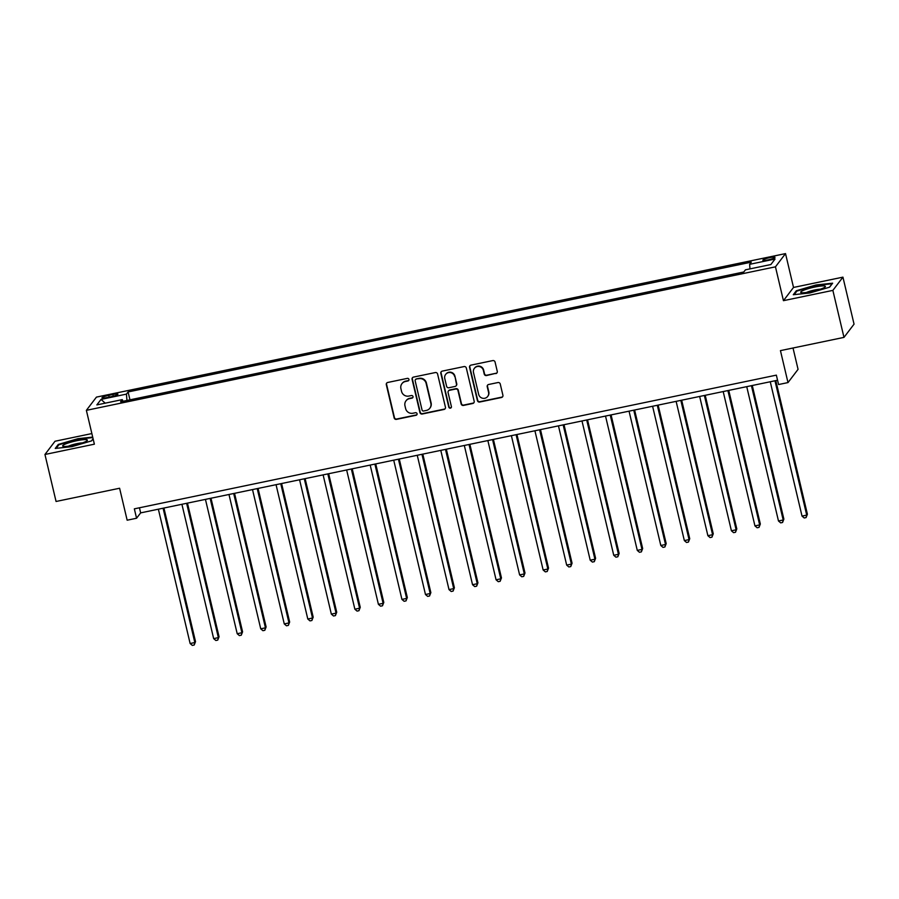 <?xml version="1.0" encoding="UTF-8"?>
<svg xmlns="http://www.w3.org/2000/svg" width="899" height="899" viewBox="0 0 899 899"><rect width="100%" height="100%" fill="white"/><g stroke="black" fill="none" stroke-linecap="round" stroke-linejoin="round"><path stroke-width="1.35" d="M408.955 379.4A1.337 1.304 -142.7 0 0 407.359 378.378L387.716 382.468A1.922 1.865 -142.7 0 0 386.312 384.693L394.155 417.911A1.922 1.865 -142.7 0 0 396.448 419.372L416.08 415.282A1.337 1.304 -142.7 0 0 417.069 413.72A1.337 1.304 -142.7 0 0 415.473 412.708L412.922 413.237A6.136 5.967 -142.7 0 1 405.618 408.562L404.966 405.786A6.136 5.967 -142.7 0 1 409.483 398.65L412.023 398.122A1.337 1.304 -142.7 0 0 413.012 396.56A1.337 1.304 -142.7 0 0 411.416 395.538L408.865 396.066A6.136 5.967 -142.7 0 1 401.561 391.391L400.909 388.626A6.136 5.967 -142.7 0 1 405.427 381.491L407.966 380.962A1.337 1.304 -142.7 0 0 408.955 379.4M769.78 257.631A6.248 0.933 -13.3 0 0 762.824 260.216A6.248 0.933 -13.3 0 0 768.038 259.923A6.248 0.933 -13.3 0 0 774.994 257.339A6.248 0.933 -13.3 0 0 769.78 257.631M495.855 373.602A1.922 1.865 -142.7 0 0 497.271 371.366L495.068 362.05A1.922 1.865 -142.7 0 0 492.776 360.589L470.975 365.129A1.922 1.865 -142.7 0 0 469.559 367.365L477.414 400.572A1.922 1.865 -142.7 0 0 479.695 402.033L501.507 397.493A1.922 1.865 -142.7 0 0 502.912 395.268L500.249 384.008A1.922 1.865 -142.7 0 0 497.967 382.547L488.64 384.491A1.922 1.865 -142.7 0 0 487.224 386.727L488.55 392.301A5.124 4.989 -142.7 0 1 482.583 398.246A5.124 4.989 -142.7 0 1 478.661 394.369L473.492 372.501A5.124 4.989 -142.7 0 1 479.459 366.556A5.124 4.989 -142.7 0 1 483.381 370.433L484.235 374.085A1.922 1.865 -142.7 0 0 486.516 375.546L496.124 373.242A1.922 1.865 -142.7 0 0 497.068 372.725M91.867 433.565L55.019 441.24L44.95 454.478L56.064 501.473L119.601 488.247L127.152 520.206L136.569 518.24L134.344 508.845L776.354 375.141L778.579 384.536L787.996 382.581L798.065 369.343L793.019 348.003M832.867 290.388L842.936 277.15L793.514 287.444L783.445 300.671L832.867 290.388L843.981 337.383L780.444 350.621L787.996 382.581M783.445 300.671L775.455 266.834L86.371 410.337L96.44 397.111L785.524 253.597L775.455 266.834M44.95 454.478L94.373 444.185L86.371 410.337M437.588 374.018A1.922 1.865 -142.7 0 0 435.307 372.557L413.495 377.097A1.922 1.865 -142.7 0 0 412.09 379.333L419.934 412.551A1.922 1.865 -142.7 0 0 422.227 414.012L444.027 409.461A1.922 1.865 -142.7 0 0 445.443 407.236L437.588 374.018M442.241 371.118L464.041 366.578A1.922 1.865 -142.7 0 1 466.323 368.028L474.178 401.246A1.922 1.865 -142.7 0 1 472.762 403.482L463.434 405.427A1.922 1.865 -142.7 0 1 461.153 403.966L457.962 390.492A1.922 1.865 -142.7 0 0 455.681 389.031L449.489 390.323A1.922 1.865 -142.7 0 0 448.073 392.548L451.399 406.573A1.337 1.304 -142.7 0 1 449.837 408.135A1.337 1.304 -142.7 0 1 448.803 407.112L440.825 373.343A1.922 1.865 -142.7 0 1 442.241 371.118M842.936 277.15L854.05 324.146L843.981 337.383M107.037 397.549L111.184 396.684A6.057 0.899 -13.3 0 0 117.915 394.189A6.057 0.899 -13.3 0 0 112.869 394.47L108.723 395.335A6.057 0.899 -13.3 0 0 101.992 397.841A6.057 0.899 -13.3 0 0 107.037 397.549M123.039 401.28L122.264 399.617L120.612 401.786L743.799 271.992L745.44 269.835L770.859 264.542L775.05 259.036L749.631 264.328L751.283 262.16L128.096 391.942L126.444 394.11L126.939 400.46M122.264 399.617L96.845 404.91L101.036 399.403L126.444 394.11M793.514 287.444L785.524 253.597M136.569 518.24L140.649 512.88L777.568 380.232M139.446 507.778L140.649 512.88M129.962 399.83L128.096 391.942M749.98 268.891L749.631 264.328M105.217 403.168L101.036 399.403M92.698 437.094L77.966 438.678L58.278 444.454L55.244 448.444L71.898 446.646L91.586 440.87L93.114 438.858M832.643 283.185L815.989 284.972L796.312 290.748L793.278 294.737L809.932 292.95L829.608 287.174L832.643 283.185M58.48 445.308L58.278 444.454M796.503 291.602L796.312 290.748M408.843 380.288A1.337 1.304 -142.7 0 1 408.236 380.603L405.696 381.131A6.136 5.967 -142.7 0 0 402.213 383.322L401.932 383.682M405.988 400.842L406.269 400.482A6.136 5.967 -142.7 0 1 409.753 398.291L412.293 397.763A1.337 1.304 -142.7 0 0 412.899 397.459M386.772 382.985A1.922 1.865 -142.7 0 0 386.581 384.345L394.436 417.563A1.922 1.865 -142.7 0 0 396.717 419.013L416.349 414.933A1.337 1.304 -142.7 0 0 416.956 414.619M412.551 377.614A1.922 1.865 -142.7 0 0 412.36 378.973L420.215 412.192A1.922 1.865 -142.7 0 0 422.496 413.652L444.297 409.112A1.922 1.865 -142.7 0 0 445.241 408.596M416.147 379.254A1.337 1.304 -142.7 0 0 415.158 380.816L422.047 409.978A1.337 1.304 -142.7 0 0 423.643 411L426.328 410.438A6.136 5.967 -142.7 0 0 430.846 403.303L426.126 383.379A6.136 5.967 -142.7 0 0 418.822 378.704L416.417 378.906A1.337 1.304 -142.7 0 0 415.653 379.378L415.383 379.738M429.812 408.247L430.082 407.899A6.136 5.967 -142.7 0 0 431.115 402.943L430.846 403.303M416.417 378.906L419.091 378.344A6.136 5.967 -142.7 0 1 426.407 383.019L431.115 402.943M448.399 391.009L448.668 390.649A1.922 1.865 -142.7 0 1 449.758 389.964L455.95 388.671A1.922 1.865 -142.7 0 1 458.243 390.132L461.423 403.606A1.922 1.865 -142.7 0 0 463.704 405.067L473.043 403.123A1.922 1.865 -142.7 0 0 473.987 402.606M441.297 371.624A1.922 1.865 -142.7 0 0 441.094 372.984L449.073 406.753A1.337 1.304 -142.7 0 0 451.287 407.472M454.658 376.512A5.124 4.989 -142.7 0 0 445.634 374.433A5.124 4.989 -142.7 0 0 444.769 378.569L446.601 386.278A1.922 1.865 -142.7 0 0 448.882 387.739L455.074 386.446A1.922 1.865 -142.7 0 0 456.478 384.221L454.928 376.153A5.124 4.989 -142.7 0 0 445.904 374.085L445.634 374.433M456.164 385.761L456.434 385.401A1.922 1.865 -142.7 0 0 456.759 383.862L456.478 384.221M454.928 376.153L456.759 383.862M474.346 368.365L474.627 368.006A5.124 4.989 -142.7 0 1 483.651 370.085L484.505 373.726A1.922 1.865 -142.7 0 0 486.797 375.186L496.124 373.242M487.685 396.437L487.955 396.077A5.124 4.989 -142.7 0 0 488.82 391.942L488.55 392.301M487.696 385.008A1.922 1.865 -142.7 0 0 487.494 386.368L488.82 391.942M470.031 365.646A1.922 1.865 -142.7 0 0 469.829 367.006L477.684 400.224A1.922 1.865 -142.7 0 0 479.965 401.684L501.777 397.133A1.922 1.865 -142.7 0 0 502.721 396.628M158.37 509.194L190.127 643.515L194.836 642.538L195.521 641.639L163.933 508.036M195.521 641.639L194.206 645.01L194.836 642.538L163.079 508.205M194.206 645.01L192.319 645.403L190.127 643.515M181.913 504.283L213.659 638.616L218.367 637.638L219.053 636.739L187.464 503.125M219.053 636.739L217.738 640.099L218.367 637.638L186.621 503.305M217.738 640.099L215.861 640.493L213.659 638.616M205.444 499.383L237.201 633.716L241.91 632.739L242.584 631.84L210.995 498.226M242.584 631.84L241.269 635.2L241.91 632.739L210.152 498.406M241.269 635.2L239.392 635.593L237.201 633.716M228.975 494.484L260.732 628.817L265.441 627.828L266.115 626.94L234.538 493.326M266.115 626.94L264.812 630.3L265.441 627.828L233.684 493.506M264.812 630.3L262.924 630.693L260.732 628.817M252.507 489.584L284.264 623.906L288.972 622.928L289.658 622.041L258.069 488.427M289.658 622.041L288.343 625.401L288.972 622.928L257.215 488.607M288.343 625.401L286.455 625.794L284.264 623.906M86.506 439.667A12.698 1.888 -13.3 0 0 70.909 442.162A12.698 1.888 -13.3 0 0 63.2 446.342A12.698 1.888 -13.3 0 0 63.537 446.41A12.698 1.888 -13.3 0 0 75.954 444.758A12.698 1.888 -13.3 0 0 87.068 440.701A12.698 1.888 -13.3 0 0 86.506 439.667M82.348 442.904A8.698 1.292 -13.3 0 0 68.403 446.207M56.176 448.343L58.885 444.78L77.955 439.184L92.811 437.577M93.091 438.757L91.451 440.915M811.28 291.658A12.698 1.888 -13.3 0 0 825.091 286.995A12.698 1.888 -13.3 0 0 814.82 287.017A12.698 1.888 -13.3 0 0 801.234 292.636A12.698 1.888 -13.3 0 0 811.28 291.658M820.382 289.208A8.698 1.292 -13.3 0 0 814.786 289.972A8.698 1.292 -13.3 0 0 806.425 292.501M794.199 294.636L796.919 291.074L815.989 285.477L832.126 283.736L829.485 287.208M276.049 484.685L307.795 619.006L312.504 618.029L313.189 617.141L281.601 483.527M313.189 617.141L311.874 620.501L312.504 618.029L280.758 483.707M311.874 620.501L309.998 620.894L307.795 619.006M299.581 479.785L331.338 614.107L336.046 613.129L336.72 612.23L305.132 478.628M336.72 612.23L335.406 615.601L336.046 613.129L304.289 478.796M335.406 615.601L333.529 615.995L331.338 614.107M323.112 474.874L354.869 609.207L359.578 608.23L360.252 607.331L328.674 473.728M360.252 607.331L358.948 610.702L359.578 608.23L327.82 473.897M358.948 610.702L357.06 611.095L354.869 609.207M346.643 469.975L378.4 604.308L383.109 603.33L383.794 602.431L352.206 468.817M383.794 602.431L382.48 605.791L383.109 603.33L351.352 468.997M382.48 605.791L380.592 606.184L378.4 604.308M370.186 465.075L401.932 599.408L406.64 598.431L407.326 597.532L375.737 463.918M407.326 597.532L406.011 600.892L406.64 598.431L374.894 464.098M406.011 600.892L404.134 601.285L401.932 599.408M393.717 460.176L425.474 594.509L430.172 593.52L430.857 592.632L399.268 459.018M430.857 592.632L429.542 595.992L430.172 593.52L398.426 459.198M429.542 595.992L427.666 596.385L425.474 594.509M417.248 455.276L449.006 589.598L453.714 588.62L454.388 587.732L422.811 454.119M454.388 587.732L453.085 591.092L453.714 588.62L421.957 454.298M453.085 591.092L451.197 591.486L449.006 589.598M440.78 450.377L472.537 584.698L477.245 583.721L477.931 582.833L446.342 449.219M477.931 582.833L476.616 586.193L477.245 583.721L445.488 449.399M476.616 586.193L474.728 586.586L472.537 584.698M464.322 445.477L496.068 579.799L500.777 578.821L501.462 577.922L469.874 444.32M501.462 577.922L500.147 581.293L500.777 578.821L469.031 444.488M500.147 581.293L498.271 581.687L496.068 579.799M487.854 440.566L519.611 574.899L524.308 573.922L524.994 573.023L493.405 439.409M524.994 573.023L523.679 576.394L524.308 573.922L492.562 439.589M523.679 576.394L521.802 576.776L519.611 574.899M511.385 435.667L543.142 570L547.851 569.022L548.525 568.123L516.947 434.509M548.525 568.123L547.221 571.483L547.851 569.022L516.093 434.689M547.221 571.483L545.333 571.876L543.142 570M534.916 430.767L566.673 565.1L571.382 564.111L572.067 563.223L540.479 429.61M572.067 563.223L570.753 566.584L571.382 564.111L539.625 429.789M570.753 566.584L568.865 566.977L566.673 565.1M558.459 425.868L590.205 560.201L594.913 559.212L595.599 558.324L564.01 424.71M595.599 558.324L594.284 561.684L594.913 559.212L563.167 424.89M594.284 561.684L592.407 562.077L590.205 560.201M581.99 420.968L613.747 555.29L618.445 554.312L619.13 553.424L587.541 419.811M619.13 553.424L617.815 556.784L618.445 554.312L586.699 419.99M617.815 556.784L615.939 557.178L613.747 555.29M605.521 416.068L637.279 550.39L641.987 549.413L642.661 548.514L611.084 414.911M642.661 548.514L641.358 551.885L641.987 549.413L610.23 415.08M641.358 551.885L639.47 552.278L637.279 550.39M629.053 411.169L660.81 545.491L665.518 544.513L666.193 543.614L634.615 410.011M666.193 543.614L664.889 546.985L665.518 544.513L633.761 410.18M664.889 546.985L663.001 547.379L660.81 545.491M652.595 406.258L684.341 540.591L689.05 539.614L689.735 538.715L658.147 405.101M689.735 538.715L688.42 542.086L689.05 539.614L657.293 405.28M688.42 542.086L686.544 542.468L684.341 540.591M676.127 401.359L707.884 535.692L712.581 534.714L713.267 533.815L681.678 400.201M713.267 533.815L711.952 537.175L712.581 534.714L680.835 400.381M711.952 537.175L710.075 537.568L707.884 535.692M699.658 396.459L731.415 530.792L736.124 529.803L736.798 528.915L705.221 395.302M736.798 528.915L735.494 532.275L736.124 529.803L704.366 395.481M735.494 532.275L733.606 532.669L731.415 530.792M723.189 391.559L754.946 525.893L759.655 524.904L760.329 524.016L728.752 390.402M760.329 524.016L759.026 527.376L759.655 524.904L727.898 390.582M759.026 527.376L757.138 527.769L754.946 525.893M746.732 386.66L778.478 520.982L783.186 520.004L783.872 519.116L752.283 385.502M783.872 519.116L782.557 522.476L783.186 520.004L751.429 385.682M782.557 522.476L780.68 522.87L778.478 520.982M770.263 381.76L802.02 516.082L806.718 515.105L807.403 514.206L775.815 380.603M807.403 514.206L806.088 517.577L806.718 515.105L774.972 380.771M806.088 517.577L804.212 517.97L802.02 516.082M109.139 397.111L108.723 395.335M113.274 396.189L112.869 394.47"/></g></svg>
